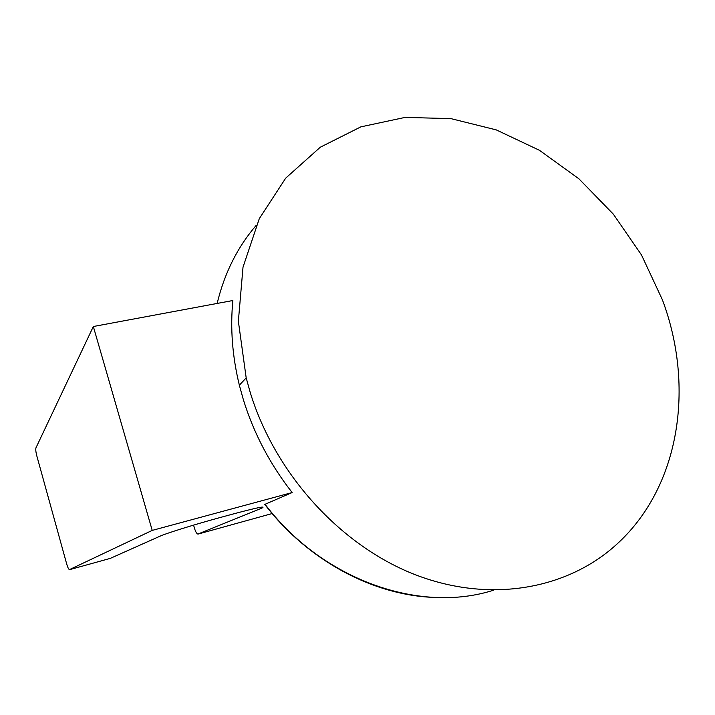 <?xml version="1.0" encoding="UTF-8"?>
<svg xmlns="http://www.w3.org/2000/svg" width="715" height="715" viewBox="0 0 715 715"><rect width="100%" height="100%" fill="white"/><g stroke="black" fill="none" stroke-linecap="round" stroke-linejoin="round"><path stroke-width="1.07" d="M193.568 525.114L194.623 528.689C195.633 531.871 196.705 533.667 197.849 534.069L261.905 508.097C266.552 505.648 256.587 507.713 232.026 514.291L219.818 517.615C195.258 524.292 165.969 533.399 160.008 536.187L110.271 558.388M292.149 492.546C270.002 464.241 253.727 433.254 243.323 399.569L239.355 385.206C232.321 356.311 230.159 328.078 232.867 300.514L93.334 326.514L35.965 447.831C35.527 449.306 35.813 451.987 36.814 455.884L66.647 563.822C67.621 567.183 68.542 569.122 69.4 569.649L152.224 530.405L292.149 492.546L264.791 504.406M662.394 299.782L641.489 254.951L613.327 214.143L578.936 178.813L539.468 150.311L496.264 129.889L450.888 118.619L405.092 117.403L360.852 126.859L320.311 147.201L285.723 178.115L259.295 218.665L243.011 267.187L238.363 321.258L246.183 377.869L250.268 392.598C275.346 474.456 341.278 546.287 415.924 574.967C490.74 603.567 567.272 589.008 616.071 544.884C680.305 487.246 694.864 386.288 662.394 299.782M93.334 326.514L152.224 530.405M110.387 558.361L69.65 569.641M272.165 513.549L198.207 534.034M217.146 303.437C224.519 273.032 237.55 246.988 256.247 225.305M493.502 590.206C420.17 613.827 322.572 580.357 264.961 504.173M260.189 507.355L260.591 508.66M239.355 385.206L246.183 377.869M261.61 507.132L261.905 508.097M434.622 597.436C373.418 595.47 307.691 560.676 264.702 504.29"/></g></svg>
